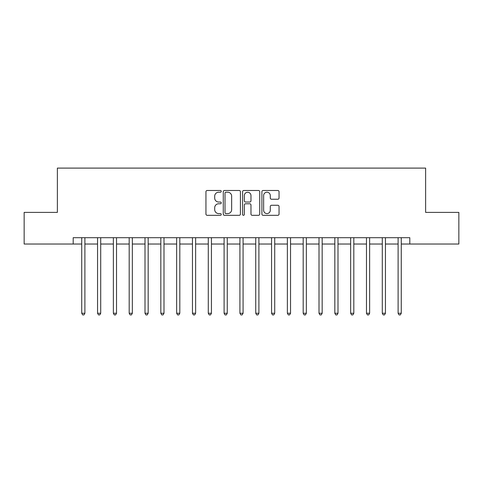 <?xml version="1.0" encoding="UTF-8"?>
<svg xmlns="http://www.w3.org/2000/svg" width="483" height="483" viewBox="0 0 483 483"><rect width="100%" height="100%" fill="white"/><g stroke="black" fill="none" stroke-linecap="round" stroke-linejoin="round"><path stroke-width="0.72" d="M221.25 191.353A0.869 0.869 0 0 0 220.381 190.483L207.183 190.483A1.244 1.244 0 0 0 205.945 191.721L205.945 214.084A1.244 1.244 0 0 0 207.183 215.321L220.381 215.321A0.869 0.869 0 0 0 221.25 214.452A0.869 0.869 0 0 0 220.381 213.583L218.672 213.583A3.973 3.973 0 0 1 214.7 209.61L214.7 207.744A3.973 3.973 0 0 1 218.672 203.772L220.381 203.772A0.869 0.869 0 0 0 221.25 202.902A0.869 0.869 0 0 0 220.381 202.033L218.672 202.033A3.973 3.973 0 0 1 214.7 198.06L214.7 196.195A3.973 3.973 0 0 1 218.672 192.222L220.381 192.222A0.869 0.869 0 0 0 221.25 191.353M277.803 199.238A1.244 1.244 0 0 0 279.047 197.994L279.047 191.721A1.244 1.244 0 0 0 277.803 190.483L263.144 190.483A1.244 1.244 0 0 0 261.901 191.721L261.901 214.084A1.244 1.244 0 0 0 263.144 215.321L277.803 215.321A1.244 1.244 0 0 0 279.047 214.084L279.047 206.507A1.244 1.244 0 0 0 277.803 205.263L271.531 205.263A1.244 1.244 0 0 0 270.287 206.507L270.287 210.262A3.321 3.321 0 0 1 266.966 213.583A3.321 3.321 0 0 1 263.64 210.262L263.64 195.543A3.321 3.321 0 0 1 266.966 192.222A3.321 3.321 0 0 1 270.287 195.543L270.287 197.994A1.244 1.244 0 0 0 271.531 199.238L277.803 199.238M73.187 244.03L24.15 244.03L24.15 212.393L57.368 212.393L57.368 168.102L425.632 168.102L425.632 212.393L458.85 212.393L458.85 244.03L409.813 244.03L409.813 237.702L73.187 237.702L73.187 244.03L81.73 244.03M240.413 191.721A1.244 1.244 0 0 0 239.17 190.483L224.51 190.483A1.244 1.244 0 0 0 223.273 191.721L223.273 214.084A1.244 1.244 0 0 0 224.51 215.321L239.17 215.321A1.244 1.244 0 0 0 240.413 214.084L240.413 191.721M243.83 190.483L258.49 190.483A1.244 1.244 0 0 1 259.727 191.721L259.727 214.084A1.244 1.244 0 0 1 258.49 215.321L252.217 215.321A1.244 1.244 0 0 1 250.973 214.084L250.973 205.015A1.244 1.244 0 0 0 249.729 203.772L245.569 203.772A1.244 1.244 0 0 0 244.326 205.015L244.326 214.452A0.869 0.869 0 0 1 243.456 215.321A0.869 0.869 0 0 1 242.587 214.452L242.587 191.721A1.244 1.244 0 0 1 243.83 190.483M84.893 244.03L97.548 244.03M100.712 244.03L113.366 244.03M116.53 244.03L129.184 244.03M132.348 244.03L145.003 244.03M148.166 244.03L160.827 244.03M163.991 244.03L176.645 244.03M179.809 244.03L192.463 244.03M195.627 244.03L208.282 244.03M211.445 244.03L224.1 244.03M227.264 244.03L239.918 244.03M243.082 244.03L255.736 244.03M258.9 244.03L271.555 244.03M274.718 244.03L287.373 244.03M290.537 244.03L303.191 244.03M306.355 244.03L319.009 244.03M322.173 244.03L334.834 244.03M337.997 244.03L350.652 244.03M353.816 244.03L366.47 244.03M369.634 244.03L382.288 244.03M385.452 244.03L398.107 244.03M401.27 244.03L409.813 244.03M225.881 192.222A0.869 0.869 0 0 0 225.012 193.091L225.012 212.713A0.869 0.869 0 0 0 225.881 213.583L227.68 213.583A3.973 3.973 0 0 0 231.653 209.61L231.653 196.195A3.973 3.973 0 0 0 227.68 192.222L225.881 192.222M250.973 195.603A3.321 3.321 0 0 0 247.646 192.282A3.321 3.321 0 0 0 244.326 195.603L244.326 200.789A1.244 1.244 0 0 0 245.569 202.033L249.729 202.033A1.244 1.244 0 0 0 250.973 200.789L250.973 195.603M85.05 237.702L84.984 237.865A1.268 1.268 0 0 0 84.893 238.336L84.893 313.256L81.73 313.256L81.73 238.336A1.268 1.268 0 0 0 81.639 237.865L81.573 237.702M84.893 313.256L83.945 314.898L82.678 314.898L81.73 313.256M100.869 237.702L100.802 237.865A1.268 1.268 85.3 0 0 100.712 238.336L100.712 313.256L97.548 313.256L97.548 238.336A1.268 1.268 85.3 0 0 97.457 237.865L97.391 237.702M100.712 313.256L99.764 314.898L98.496 314.898L97.548 313.256M116.687 237.702L116.62 237.865A1.268 1.268 85.3 0 0 116.53 238.336L116.53 313.256L113.366 313.256L113.366 238.336A1.268 1.268 85.3 0 0 113.276 237.865L113.209 237.702M116.53 313.256L115.582 314.898L114.314 314.898L113.366 313.256M132.505 237.702L132.445 237.865A1.268 1.268 85.3 0 0 132.348 238.336L132.348 313.256L129.184 313.256L129.184 238.336A1.268 1.268 85.3 0 0 129.094 237.865L129.033 237.702M132.348 313.256L131.4 314.898L130.138 314.898L129.184 313.256M148.323 237.702L148.263 237.865A1.268 1.268 85.3 0 0 148.166 238.336L148.166 313.256L145.003 313.256L145.003 238.336A1.268 1.268 85.3 0 0 144.912 237.865L144.852 237.702M148.166 313.256L147.218 314.898L145.957 314.898L145.003 313.256M164.142 237.702L164.081 237.865A1.268 1.268 85.3 0 0 163.991 238.336L163.991 313.256L160.827 313.256L160.827 238.336A1.268 1.268 85.3 0 0 160.73 237.865L160.67 237.702M163.991 313.256L163.037 314.898L161.775 314.898L160.827 313.256M179.96 237.702L179.899 237.865A1.268 1.268 85.3 0 0 179.809 238.336L179.809 313.256L176.645 313.256L176.645 238.336A1.268 1.268 85.3 0 0 176.549 237.865L176.488 237.702M179.809 313.256L178.855 314.898L177.593 314.898L176.645 313.256M195.784 237.702L195.718 237.865A1.268 1.268 85.3 0 0 195.627 238.336L195.627 313.256L192.463 313.256L192.463 238.336A1.268 1.268 85.3 0 0 192.373 237.865L192.306 237.702M195.627 313.256L194.679 314.898L193.411 314.898L192.463 313.256M211.602 237.702L211.536 237.865A1.268 1.268 85.3 0 0 211.445 238.336L211.445 313.256L208.282 313.256L208.282 238.336A1.268 1.268 85.3 0 0 208.191 237.865L208.125 237.702M211.445 313.256L210.497 314.898L209.23 314.898L208.282 313.256M227.421 237.702L227.354 237.865A1.268 1.268 85.3 0 0 227.264 238.336L227.264 313.256L224.1 313.256L224.1 238.336A1.268 1.268 85.3 0 0 224.009 237.865L223.943 237.702M227.264 313.256L226.316 314.898L225.048 314.898L224.1 313.256M243.239 237.702L243.172 237.865A1.268 1.268 85.3 0 0 243.082 238.336L243.082 313.256L239.918 313.256L239.918 238.336A1.268 1.268 85.3 0 0 239.828 237.865L239.761 237.702M243.082 313.256L242.134 314.898L240.866 314.898L239.918 313.256M259.057 237.702L258.991 237.865A1.268 1.268 85.3 0 0 258.9 238.336L258.9 313.256L255.736 313.256L255.736 238.336A1.268 1.268 85.3 0 0 255.646 237.865L255.579 237.702M258.9 313.256L257.952 314.898L256.684 314.898L255.736 313.256M274.875 237.702L274.809 237.865A1.268 1.268 85.3 0 0 274.718 238.336L274.718 313.256L271.555 313.256L271.555 238.336A1.268 1.268 85.3 0 0 271.464 237.865L271.398 237.702M274.718 313.256L273.77 314.898L272.503 314.898L271.555 313.256M290.694 237.702L290.627 237.865A1.268 1.268 85.3 0 0 290.537 238.336L290.537 313.256L287.373 313.256L287.373 238.336A1.268 1.268 85.3 0 0 287.282 237.865L287.216 237.702M290.537 313.256L289.589 314.898L288.321 314.898L287.373 313.256M306.512 237.702L306.451 237.865A1.268 1.268 85.3 0 0 306.355 238.336L306.355 313.256L303.191 313.256L303.191 238.336A1.268 1.268 85.3 0 0 303.101 237.865L303.04 237.702M306.355 313.256L305.407 314.898L304.145 314.898L303.191 313.256M322.33 237.702L322.27 237.865A1.268 1.268 85.3 0 0 322.173 238.336L322.173 313.256L319.009 313.256L319.009 238.336A1.268 1.268 85.3 0 0 318.919 237.865L318.858 237.702M322.173 313.256L321.225 314.898L319.963 314.898L319.009 313.256M338.148 237.702L338.088 237.865A1.268 1.268 85.3 0 0 337.997 238.336L337.997 313.256L334.834 313.256L334.834 238.336A1.268 1.268 85.3 0 0 334.737 237.865L334.677 237.702M337.997 313.256L337.043 314.898L335.782 314.898L334.834 313.256M353.967 237.702L353.906 237.865A1.268 1.268 85.3 0 0 353.816 238.336L353.816 313.256L350.652 313.256L350.652 238.336A1.268 1.268 85.3 0 0 350.555 237.865L350.495 237.702M353.816 313.256L352.862 314.898L351.6 314.898L350.652 313.256M369.791 237.702L369.724 237.865A1.268 1.268 85.3 0 0 369.634 238.336L369.634 313.256L366.47 313.256L366.47 238.336A1.268 1.268 85.3 0 0 366.38 237.865L366.313 237.702M369.634 313.256L368.686 314.898L367.418 314.898L366.47 313.256M385.609 237.702L385.543 237.865A1.268 1.268 85.3 0 0 385.452 238.336L385.452 313.256L382.288 313.256L382.288 238.336A1.268 1.268 85.3 0 0 382.198 237.865L382.131 237.702M385.452 313.256L384.504 314.898L383.236 314.898L382.288 313.256M401.427 237.702L401.361 237.865A1.268 1.268 85.3 0 0 401.27 238.336L401.27 313.256L398.107 313.256L398.107 238.336A1.268 1.268 85.3 0 0 398.016 237.865L397.95 237.702M401.27 313.256L400.322 314.898L399.055 314.898L398.107 313.256"/></g></svg>
